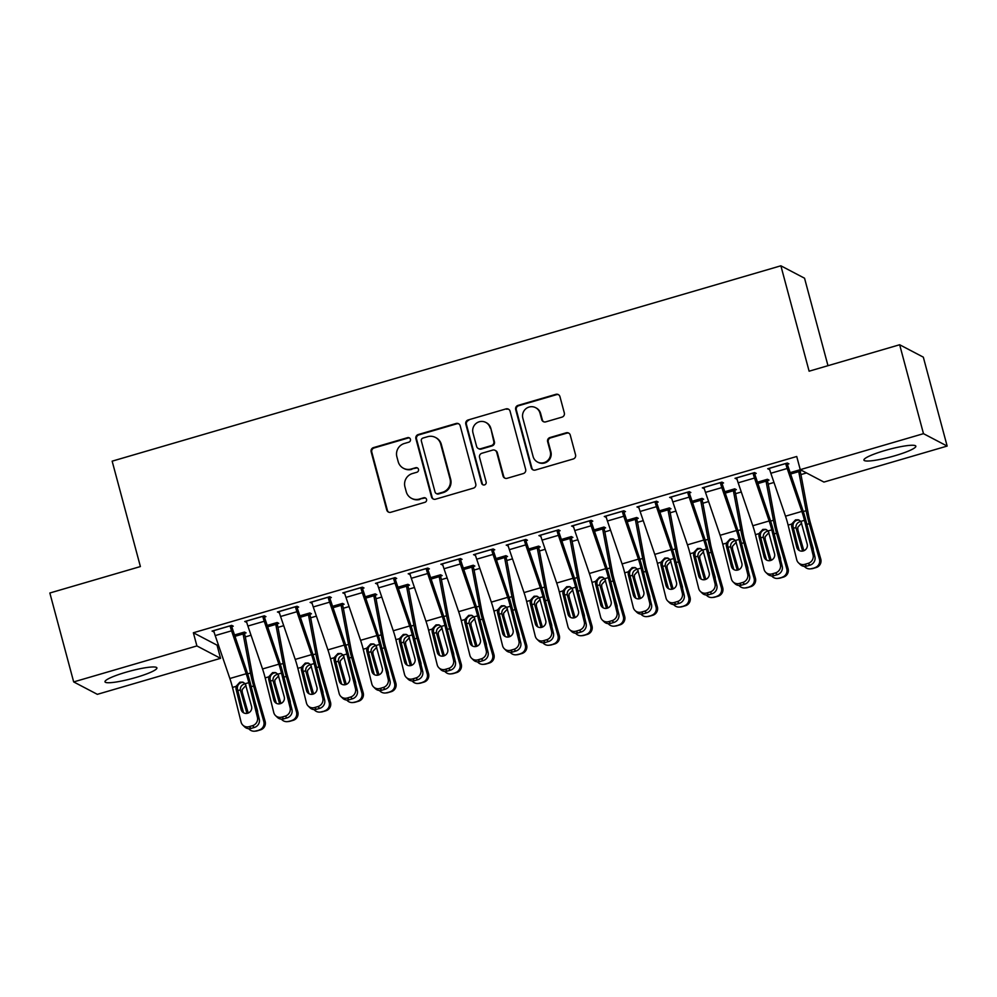 <?xml version="1.0" encoding="UTF-8"?>
<svg xmlns="http://www.w3.org/2000/svg" width="997" height="997" viewBox="0 0 997 997"><rect width="100%" height="100%" fill="white"/><g stroke="black" fill="none" stroke-linecap="round" stroke-linejoin="round"><path stroke-width="1.5" d="M410.428 439.266A2.368 2.318 -62.3 0 0 407.574 437.658L373.489 447.616A3.377 3.303 -62.3 0 0 371.146 451.791L386.736 509.978A3.377 3.303 -62.3 0 0 390.812 512.271L424.909 502.314A2.368 2.318 -62.3 0 0 425.395 497.952A2.368 2.318 -62.3 0 0 423.688 497.79L419.276 499.073A10.817 10.581 -62.3 0 1 406.24 491.733L404.944 486.885A10.817 10.581 -62.3 0 1 412.434 473.538L416.846 472.254A2.368 2.318 -62.3 0 0 417.344 467.892A2.368 2.318 -62.3 0 0 415.637 467.73L411.225 469.014A10.817 10.581 -62.3 0 1 398.189 461.673L396.881 456.813A10.817 10.581 -62.3 0 1 404.383 443.478L408.795 442.182A2.368 2.318 -62.3 0 0 410.428 439.266M409.593 438.019A2.368 2.318 -62.3 0 0 408.222 437.995L374.137 447.952A3.377 3.303 -62.3 0 0 371.794 452.127L387.384 510.314A3.377 3.303 -62.3 0 0 388.705 512.184M425.707 498.151A2.368 2.318 -62.3 0 0 424.336 498.126L419.276 499.073M417.643 468.079A2.368 2.318 -62.3 0 0 416.272 468.054L411.225 469.014M894.87 455.754A26.869 3.863 -15 0 1 863.925 460.103A26.869 3.863 -15 0 1 884.9 450.532A26.869 3.863 -15 0 1 915.844 446.182A26.869 3.863 -15 0 1 894.87 455.754M135.928 677.474A26.869 3.863 -15 0 1 104.984 681.811A26.869 3.863 -15 0 1 125.958 672.24A26.869 3.863 -15 0 1 156.903 667.903A26.869 3.863 -15 0 1 135.928 677.474M561.984 417.132A3.377 3.303 -62.3 0 0 564.327 412.957L559.953 396.632A3.377 3.303 -62.3 0 0 555.877 394.338L518.016 405.393A3.377 3.303 -62.3 0 0 515.686 409.568L531.276 467.755A3.377 3.303 -62.3 0 0 535.352 470.048L573.2 458.994A3.377 3.303 -62.3 0 0 575.543 454.819L570.259 435.103A3.377 3.303 -62.3 0 0 566.184 432.81L549.983 437.533A3.377 3.303 -62.3 0 0 547.64 441.708L550.269 451.491A9.048 8.848 -62.3 0 1 537.483 462.01A9.048 8.848 -62.3 0 1 533.096 456.501L522.839 418.192A9.048 8.848 -62.3 0 1 535.613 407.673A9.048 8.848 -62.3 0 1 540 413.182L541.707 419.563A3.377 3.303 -62.3 0 0 545.783 421.856L561.984 417.132M800.255 469.662L923.484 433.67L947.15 446.07L823.933 482.074L800.255 469.662L796.728 456.489L193.368 632.759L196.895 645.931L220.561 658.332L97.345 694.336L73.678 681.923L196.895 645.931M73.678 681.923L49.85 593.003L140.39 566.558L112.15 461.162L780.875 265.8L809.115 371.196L899.655 344.75L923.484 433.67M460.178 425.781A3.377 3.303 -62.3 0 0 456.103 423.488L418.242 434.542A3.377 3.303 -62.3 0 0 415.899 438.717L431.502 496.905A3.377 3.303 -62.3 0 0 435.564 499.198L473.425 488.144A3.377 3.303 -62.3 0 0 475.768 483.969L460.178 425.781M468.129 419.974L505.99 408.907A3.377 3.303 -62.3 0 1 510.065 411.2L525.656 469.4A3.377 3.303 -62.3 0 1 523.313 473.563L507.112 478.298A3.377 3.303 -62.3 0 1 503.036 476.005L496.718 452.401A3.377 3.303 -62.3 0 0 492.643 450.108L481.9 453.249A3.377 3.303 -62.3 0 0 479.557 457.424L486.137 481.987A2.368 2.318 -62.3 0 1 482.785 484.741A2.368 2.318 -62.3 0 1 481.638 483.296L465.798 424.136A3.377 3.303 -62.3 0 1 468.129 419.974L505.99 408.907M827.984 365.687L804.542 278.213L780.875 265.8M754.592 473.899L756.225 473.413L754.629 472.578L735.013 478.311L736.982 479.034M767.391 480.604L769.023 480.118L767.428 479.283L757.371 482.224M689.226 492.992L690.859 492.518L689.263 491.671L669.648 497.403L671.617 498.139M702.013 499.696L703.658 499.223L702.05 498.375L692.005 501.317M623.86 512.084L625.493 511.611L623.885 510.776L604.282 516.496L606.251 517.231M636.647 518.789L638.279 518.315L636.684 517.48L626.639 520.409M558.482 531.189L560.115 530.703L558.519 529.868L538.903 535.601L540.873 536.324M571.281 537.894L572.914 537.408L571.318 536.573L561.274 539.514M493.116 550.282L494.749 549.808L493.154 548.961L473.538 554.693L475.507 555.429M505.915 556.987L507.548 556.513L505.94 555.665L495.895 558.607M427.75 569.374L429.383 568.901L427.775 568.066L408.172 573.786L410.141 574.521M440.537 576.079L442.17 575.605L440.574 574.77L430.53 577.699M362.372 588.479L364.005 587.993L362.41 587.158L342.806 592.891L344.763 593.614M375.171 595.184L376.804 594.698L375.208 593.863L365.164 596.804M297.006 607.572L298.639 607.098L297.044 606.251L277.428 611.984L279.397 612.719M309.805 614.277L311.438 613.803L309.83 612.956L299.785 615.897M231.64 626.664L233.273 626.191L231.678 625.356L212.062 631.076L214.031 631.811M244.427 633.369L246.06 632.896L244.464 632.061L234.42 634.989M193.368 632.759L217.034 645.159L218.343 644.785M245.287 636.909L251.032 635.226M277.976 627.362L283.709 625.68M310.653 617.816L316.398 616.134M343.342 608.257L349.087 606.587M376.031 598.711L381.764 597.041M408.708 589.165L414.453 587.495M441.397 579.618L447.142 577.936M474.074 570.072L479.819 568.39M506.763 560.526L512.508 558.843M539.452 550.967L545.197 549.297M572.128 541.421L577.874 539.751M604.818 531.875L610.563 530.205M637.507 522.328L643.239 520.646M670.183 512.782L675.929 511.1M702.873 503.236L708.618 501.553M735.562 493.677L741.294 492.007M768.238 484.131L773.984 482.461M800.927 474.584L806.523 472.952M277.116 623.823L278.749 623.349L277.154 622.514L267.109 625.443M264.317 617.118L265.95 616.645L264.355 615.81L244.751 621.53L246.708 622.265M342.482 604.73L344.115 604.244L342.519 603.409L332.475 606.35M329.695 598.026L331.328 597.539L329.72 596.705L310.117 602.437L312.086 603.16M407.86 585.625L409.493 585.152L407.885 584.317L397.84 587.245M395.061 578.921L396.694 578.447L395.099 577.612L375.483 583.345L377.452 584.068M473.226 566.533L474.859 566.059L473.263 565.224L463.219 568.153M460.427 559.828L462.06 559.354L460.464 558.519L440.848 564.24L442.818 564.975M538.592 547.44L540.224 546.954L538.629 546.119L528.584 549.06M525.805 540.735L527.438 540.249L525.83 539.414L506.227 545.147L508.196 545.87M603.958 528.335L605.603 527.862L603.995 527.027L593.95 529.955M591.171 521.63L592.804 521.157L591.209 520.322L571.593 526.055L573.562 526.777M669.336 509.243L670.969 508.769L669.373 507.934L659.316 510.863M656.537 502.538L658.17 502.064L656.574 501.229L636.958 506.95L638.927 507.685M734.702 490.15L736.334 489.664L734.739 488.829L724.694 491.77M721.903 483.445L723.548 482.959L721.94 482.124L702.337 487.857L704.306 488.58M800.068 471.045L801.7 470.572L800.105 469.737L790.06 472.665M787.281 464.34L788.914 463.867L787.318 463.032L767.702 468.764L769.672 469.487M899.655 344.75L923.322 357.15L947.15 446.07M217.034 645.159L220.561 658.332M213.657 631.924L213.333 630.702M246.346 622.365L246.022 621.156M279.035 612.819L278.711 611.61M311.712 603.272L311.388 602.063M344.401 593.726L344.077 592.517M377.078 584.18L376.754 582.971M409.767 574.633L409.443 573.412M442.456 565.075L442.132 563.866M475.133 555.528L474.809 554.32M507.822 545.982L507.498 544.773M540.511 536.436L540.187 535.227M573.188 526.89L572.864 525.681M605.877 517.343L605.553 516.122M638.566 507.785L638.242 506.576M671.243 498.238L670.919 497.029M703.932 488.692L703.608 487.483M736.621 479.146L736.297 477.937M769.298 469.599L768.974 468.391M403.424 468.254L404.072 468.59A10.817 10.581 -62.3 0 0 411.861 469.35M411.487 498.313L412.122 498.65A10.817 10.581 -62.3 0 0 419.924 499.41M458.844 423.912A3.377 3.303 -62.3 0 0 456.738 423.825L418.89 434.879A3.377 3.303 -62.3 0 0 416.547 439.054L432.137 497.241A3.377 3.303 -62.3 0 0 433.458 499.111M422.99 438.044A2.368 2.318 -62.3 0 0 421.345 440.961L435.041 492.032A2.368 2.318 -62.3 0 0 437.882 493.64L442.543 492.281A10.817 10.581 -62.3 0 0 450.033 478.934L440.674 444.026A10.817 10.581 -62.3 0 0 427.638 436.686L422.99 438.044M436.188 493.478L436.823 493.814A2.368 2.318 -62.3 0 0 438.53 493.976L437.882 493.64M435.44 437.434L436.075 437.77A10.817 10.581 -62.3 0 1 441.322 444.363L450.669 479.27A10.817 10.581 -62.3 0 1 443.179 492.618L438.53 493.976M508.732 409.331A3.377 3.303 -62.3 0 0 506.626 409.244M495.073 450.345L495.721 450.681A3.377 3.303 -62.3 0 1 497.353 452.738L503.684 476.342A3.377 3.303 -62.3 0 0 505.005 478.211M468.777 420.31A3.377 3.303 -62.3 0 0 466.434 424.473L482.286 483.632A2.368 2.318 -62.3 0 0 483.121 484.878M490.15 427.912A9.048 8.848 -62.3 0 0 476.043 423.476A9.048 8.848 -62.3 0 0 472.989 432.935L476.603 446.432A3.377 3.303 -62.3 0 0 480.679 448.725L491.434 445.584A3.377 3.303 -62.3 0 0 493.777 441.409L490.798 428.249A9.048 8.848 -62.3 0 0 486.411 422.74L485.776 422.404M478.248 448.488L478.884 448.824A3.377 3.303 -62.3 0 0 481.327 449.061L480.679 448.725M490.798 428.249L494.412 441.746A3.377 3.303 -62.3 0 1 492.069 445.921L481.327 449.061M535.613 407.673L536.261 408.01A9.048 8.848 -62.3 0 1 540.636 413.518L542.356 419.899A3.377 3.303 -62.3 0 0 543.677 421.768M537.483 462.01L538.118 462.346A9.048 8.848 -62.3 0 0 550.905 451.828L550.269 451.491M568.938 433.234A3.377 3.303 -62.3 0 0 566.832 433.147L550.631 437.87A3.377 3.303 -62.3 0 0 548.288 442.045L550.905 451.828M558.632 394.762A3.377 3.303 -62.3 0 0 556.513 394.675L518.664 405.729A3.377 3.303 -62.3 0 0 516.321 409.904L531.912 468.092A3.377 3.303 -62.3 0 0 533.245 469.961M241.673 706.113L243.592 712.805A5.508 5.259 -46 0 1 242.981 711.372L237.51 689.326L236.015 688.977L241.137 709.59L242.981 711.372M242.832 632.534L250.484 673.025A25.835 3.938 73.7 0 0 253.612 685.986L263.794 721.467L265.127 721.354A6.892 6.805 85 0 1 260.491 729.879L257.226 730.838A6.892 6.805 85 0 1 255.917 731.075L254.584 731.2A6.892 6.805 -95 0 0 255.893 730.951L257.226 730.838M244.103 632.16L244.452 633.444A12.064 1.844 -106.3 0 1 245.536 638.142L252.864 677.225A17.223 2.63 73.7 0 0 254.945 685.861L265.127 721.354M246.944 713.391L240.302 689.874C240.227 686.983 241.548 685.039 244.253 684.054M260.491 729.879L255.893 730.951M259.158 729.991A6.892 6.805 -95 0 0 263.794 721.467M257.625 712.469A5.508 5.446 85 0 0 257.425 710.412L255.07 702.2M248.727 728.682A6.892 6.805 -95 0 0 254.584 731.2M245.985 685.375L242.121 689.612L242.246 692.242L248.216 713.029M230.033 625.829L230.058 625.892A12.064 1.844 73.7 0 0 231.553 630.814L246.197 673.735A17.223 2.63 -106.3 0 1 248.826 682.658L257.425 717.317L259.27 719.099A6.892 6.58 134 0 1 254.335 727.474L252.49 725.691A6.892 6.58 -46 0 0 257.425 717.317M231.316 625.455L246.733 671.056A25.835 3.938 -106.3 0 1 250.658 684.441L259.27 719.099M213.694 630.603L213.707 630.665A12.064 1.844 73.7 0 0 215.202 635.588L229.858 678.508A17.223 2.63 -106.3 0 1 232.475 687.432L241.087 722.09A6.892 6.58 -46 0 0 249.225 726.639L252.49 725.691M243.368 682.347L241.361 682.534C238.694 683.543 237.361 685.475 237.348 688.329L237.51 689.326M249.225 726.639L251.07 728.421L254.335 727.474M251.07 728.421A6.892 6.58 134 0 1 244.676 726.913L242.832 725.131M236.015 688.977L236.002 686.397L239.891 682.185L242.645 682.11L245.299 683.68L251.593 706.537A5.508 5.259 134 0 1 242.533 712.02A5.508 5.259 134 0 1 241.137 709.59M274.362 696.567L276.281 703.259M275.521 622.988L283.173 663.479A25.835 3.938 73.7 0 0 286.289 676.427L296.483 711.92L297.816 711.796A6.892 6.805 85 0 1 293.18 720.333L289.903 721.28A6.892 6.805 85 0 1 288.607 721.529L287.273 721.641A6.892 6.805 -95 0 0 288.569 721.404L289.903 721.28M276.792 622.614L277.129 623.885A12.064 1.844 -106.3 0 1 278.213 628.596L285.541 667.678A17.223 2.63 73.7 0 0 287.622 676.315L297.816 711.796M279.634 703.845L272.979 680.315C272.916 677.424 274.237 675.492 276.942 674.508M293.18 720.333L288.569 721.404M291.847 720.445A6.892 6.805 -95 0 0 296.483 711.92M290.314 702.922A5.508 5.446 85 0 0 290.115 700.866L287.759 692.653M281.403 719.136A6.892 6.805 -95 0 0 287.273 721.641M278.674 675.829L274.798 680.066L274.935 682.696L280.905 703.483M307.039 687.02L308.97 693.713A5.508 5.259 -46 0 1 308.347 692.279L302.876 670.233L301.381 669.872L306.503 690.497L308.347 692.279M308.198 613.442L315.85 653.932A25.835 3.938 73.7 0 0 318.978 666.881L329.16 702.374L330.493 702.249A6.892 6.805 85 0 1 325.857 710.786L322.592 711.733A6.892 6.805 85 0 1 321.296 711.983L319.962 712.095A6.892 6.805 -95 0 0 321.258 711.858L322.592 711.733M309.481 613.068L309.818 614.339A12.064 1.844 -106.3 0 1 310.902 619.05L318.23 658.132A17.223 2.63 73.7 0 0 320.311 666.769L330.493 702.249M312.323 694.298L305.668 670.769C305.605 667.878 306.926 665.946 309.631 664.949M325.857 710.786L321.258 711.858M324.524 710.898A6.892 6.805 -95 0 0 329.16 702.374M322.991 693.364A5.508 5.446 85 0 0 322.804 691.307L320.448 683.107M314.092 709.59A6.892 6.805 -95 0 0 319.962 712.095M311.351 666.283L307.487 670.507L307.612 673.137L313.581 693.937M262.722 616.283L262.734 616.345A12.064 1.844 73.7 0 0 264.23 621.268L278.886 664.189A17.223 2.63 -106.3 0 1 281.503 673.112L290.115 707.77L291.959 709.552A6.892 6.58 134 0 1 287.024 717.927L285.179 716.145A6.892 6.58 -46 0 0 290.115 707.77M263.993 615.909L279.409 661.51A25.835 3.938 -106.3 0 1 283.347 674.894L291.959 709.552M246.384 621.056L246.396 621.119A12.064 1.844 73.7 0 0 247.892 626.041L262.535 668.962A17.223 2.63 -106.3 0 1 265.165 677.885L273.764 712.543A6.892 6.58 -46 0 0 281.914 717.092L285.179 716.145M276.057 672.788L274.05 672.987C271.383 673.997 270.05 675.929 270.037 678.783L270.187 679.78L268.704 679.431L273.826 700.044L275.658 701.826L270.187 679.78M281.914 717.092L283.759 718.874L287.024 717.927M283.759 718.874A6.892 6.58 134 0 1 277.365 717.366L275.521 715.584M275.658 701.826A5.508 5.259 -46 0 0 276.256 703.246M268.704 679.431L268.679 676.851L272.58 672.639L275.334 672.564L277.989 674.134L284.282 696.99A5.508 5.259 134 0 1 275.222 702.474A5.508 5.259 134 0 1 273.826 700.044M295.411 606.737L295.424 606.799A12.064 1.844 73.7 0 0 296.919 611.722L311.562 654.643A17.223 2.63 -106.3 0 1 314.192 663.566L322.791 698.212L324.636 699.994A6.892 6.58 134 0 1 319.713 708.369L317.869 706.586A6.892 6.58 -46 0 0 322.791 698.212M296.682 606.363L312.098 651.963A25.835 3.938 -106.3 0 1 316.037 665.348L324.636 699.994M279.06 611.51L279.085 611.572A12.064 1.844 73.7 0 0 280.581 616.495L295.224 659.416A17.223 2.63 -106.3 0 1 297.841 668.339L306.453 702.985A6.892 6.58 -46 0 0 314.591 707.546L317.869 706.586M308.734 663.242L306.727 663.441C304.06 664.438 302.727 666.37 302.727 669.236L302.876 670.233M314.591 707.546L316.435 709.328L319.713 708.369M316.435 709.328A6.892 6.58 134 0 1 310.042 707.82L308.198 706.038M301.381 669.872L301.368 667.305L305.269 663.092L308.023 663.017L310.665 664.588L316.959 687.432A5.508 5.259 134 0 1 307.899 692.927A5.508 5.259 134 0 1 306.503 690.497M339.728 677.474L341.647 684.166M340.887 603.883L348.539 644.386A25.835 3.938 73.7 0 0 351.654 657.335L361.849 692.815L363.182 692.703A6.892 6.805 85 0 1 358.546 701.24L355.281 702.187A6.892 6.805 85 0 1 353.972 702.436L352.639 702.549A6.892 6.805 -95 0 0 353.947 702.312L355.281 702.187M342.158 603.521L342.507 604.793A12.064 1.844 -106.3 0 1 343.591 609.503L350.919 648.586A17.223 2.63 73.7 0 0 353 657.222L363.182 692.703M344.999 684.74L338.357 661.223C338.282 658.332 339.603 656.4 342.307 655.403M358.546 701.24L353.947 702.312M357.213 701.352A6.892 6.805 -95 0 0 361.849 692.815M355.68 683.817A5.508 5.446 85 0 0 355.48 681.761L353.125 673.548M346.782 700.044A6.892 6.805 -95 0 0 352.639 702.549M344.04 656.724L340.176 660.961L340.301 663.591L346.271 684.391M372.417 667.915L374.336 674.62A5.508 5.259 -46 0 1 373.713 673.174L368.242 651.141L366.759 650.779L371.881 671.392L373.713 673.174M373.576 594.337L381.228 634.84A25.835 3.938 73.7 0 0 384.344 647.788L394.538 683.269L395.871 683.157A6.892 6.805 85 0 1 391.235 691.681L387.958 692.641A6.892 6.805 85 0 1 386.662 692.89L385.328 693.002A6.892 6.805 -95 0 0 386.624 692.753L387.958 692.641M374.847 593.963L375.184 595.246A12.064 1.844 -106.3 0 1 376.268 599.957L383.596 639.04A17.223 2.63 73.7 0 0 385.677 647.676L395.871 683.157M377.689 675.193L371.034 651.677C370.971 648.785 372.292 646.841 374.997 645.857M391.235 691.681L386.624 692.753M389.902 691.806A6.892 6.805 -95 0 0 394.538 683.269M388.356 674.271A5.508 5.446 85 0 0 388.169 672.215L385.814 664.002M379.458 690.497A6.892 6.805 -95 0 0 385.328 693.002M376.729 647.178L372.853 651.415L372.99 654.044L378.96 674.844M328.088 597.178L328.113 597.253A12.064 1.844 73.7 0 0 329.608 602.176L344.252 645.096A17.223 2.63 -106.3 0 1 346.869 654.007L355.48 688.665L357.325 690.447A6.892 6.58 134 0 1 352.39 698.822L350.545 697.04A6.892 6.58 -46 0 0 355.48 688.665M329.371 596.817L344.788 642.417A25.835 3.938 -106.3 0 1 348.713 655.789L357.325 690.447M311.749 601.964L311.762 602.026A12.064 1.844 73.7 0 0 313.257 606.949L327.913 649.87A17.223 2.63 -106.3 0 1 330.53 658.78L339.142 693.438A6.892 6.58 -46 0 0 347.28 698L350.545 697.04M341.423 653.696L339.416 653.895C336.749 654.892 335.416 656.824 335.403 659.678L335.565 660.687L334.07 660.326L339.192 680.939L341.036 682.721L335.565 660.687M347.28 698L349.124 699.782L352.39 698.822M349.124 699.782A6.892 6.58 134 0 1 342.731 698.274L340.887 696.492M341.036 682.721A5.508 5.259 -46 0 0 341.622 684.154M334.07 660.326L334.057 657.758L337.946 653.534L340.7 653.471L343.354 655.041L349.648 677.885A5.508 5.259 134 0 1 340.588 683.381A5.508 5.259 134 0 1 339.192 680.939M360.777 587.632L360.789 587.707A12.064 1.844 73.7 0 0 362.285 592.629L376.941 635.55A17.223 2.63 -106.3 0 1 379.558 644.461L388.169 679.119L390.014 680.901A6.892 6.58 134 0 1 385.079 689.276L383.234 687.494A6.892 6.58 -46 0 0 388.169 679.119M362.048 587.258L377.464 632.871A25.835 3.938 -106.3 0 1 381.402 646.243L390.014 680.901M344.439 592.405L344.451 592.48A12.064 1.844 73.7 0 0 345.947 597.402L360.59 640.323A17.223 2.63 -106.3 0 1 363.22 649.234L371.819 683.892A6.892 6.58 -46 0 0 379.969 688.453L383.234 687.494M374.112 644.149L372.105 644.336C369.438 645.346 368.092 647.277 368.092 650.131L368.242 651.141M379.969 688.453L381.814 690.236L385.079 689.276M381.814 690.236A6.892 6.58 134 0 1 375.408 688.715L373.576 686.933M366.759 650.779L366.734 648.212L370.635 643.987L373.389 643.925L376.043 645.495L382.337 668.339A5.508 5.259 134 0 1 373.277 673.835A5.508 5.259 134 0 1 371.881 671.392M405.094 658.369L407.025 665.074A5.508 5.259 -46 0 1 406.402 663.628L400.931 641.594L399.436 641.233L404.558 661.846L406.402 663.628M406.253 584.79L413.905 625.281A25.835 3.938 73.7 0 0 417.033 638.242L427.215 673.723L428.548 673.611A6.892 6.805 85 0 1 423.912 682.135L420.647 683.095A6.892 6.805 85 0 1 419.351 683.331L418.017 683.456A6.892 6.805 -95 0 0 419.313 683.207L420.647 683.095M407.536 584.416L407.873 585.7A12.064 1.844 -106.3 0 1 408.957 590.398L416.285 629.493A17.223 2.63 73.7 0 0 418.366 638.117L428.548 673.611M410.378 665.647L403.723 642.13C403.66 639.239 404.981 637.295 407.686 636.31M423.912 682.135L419.313 683.207M422.578 682.26A6.892 6.805 -95 0 0 427.215 673.723M421.046 664.725A5.508 5.446 85 0 0 420.859 662.669L418.503 654.456M412.147 680.951A6.892 6.805 -95 0 0 418.017 683.456M409.406 637.631L405.542 641.869L405.667 644.498L411.636 665.298M393.466 578.086L393.479 578.148A12.064 1.844 73.7 0 0 394.974 583.071L409.617 625.991A17.223 2.63 -106.3 0 1 412.247 634.915L420.846 669.573L422.691 671.355A6.892 6.58 134 0 1 417.768 679.73L415.923 677.948A6.892 6.58 -46 0 0 420.846 669.573M394.737 577.712L410.153 623.324A25.835 3.938 -106.3 0 1 414.091 636.697L422.691 671.355M377.115 582.859L377.14 582.933A12.064 1.844 73.7 0 0 378.636 587.844L393.279 630.765A17.223 2.63 -106.3 0 1 395.896 639.688L404.508 674.346A6.892 6.58 -46 0 0 412.646 678.907L415.923 677.948M406.788 634.603L404.782 634.79C402.115 635.799 400.782 637.731 400.782 640.585L400.931 641.594M412.646 678.907L414.49 680.689L417.768 679.73M414.49 680.689A6.892 6.58 134 0 1 408.097 679.169L406.253 677.387M399.436 641.233L399.423 638.666L403.324 634.441L406.066 634.366L408.72 635.949L415.014 658.793A5.508 5.259 134 0 1 405.953 664.289A5.508 5.259 134 0 1 404.558 661.846M437.783 648.823L439.702 655.515A5.508 5.259 -46 0 1 439.091 654.082L433.608 632.036L432.125 631.687L437.247 652.3L439.091 654.082M438.942 575.244L446.594 615.735A25.835 3.938 73.7 0 0 449.709 628.696L459.904 664.176L461.237 664.064A6.892 6.805 85 0 1 456.601 672.589L453.336 673.548A6.892 6.805 85 0 1 452.027 673.785L450.694 673.91A6.892 6.805 -95 0 0 452.002 673.66L453.336 673.548M440.213 574.87L440.562 576.154A12.064 1.844 -106.3 0 1 441.646 580.852L448.974 619.935A17.223 2.63 73.7 0 0 451.043 628.571L461.237 664.064M443.054 656.101L436.399 632.584C436.337 629.693 437.658 627.749 440.362 626.764M456.601 672.589L452.002 673.66M455.268 672.701A6.892 6.805 -95 0 0 459.904 664.176M453.735 655.179A5.508 5.446 85 0 0 453.535 653.122L451.18 644.909M444.836 671.392A6.892 6.805 -95 0 0 450.694 673.91M442.095 628.085L438.231 632.322L438.356 634.952L444.326 655.739M426.143 568.539L426.168 568.602A12.064 1.844 73.7 0 0 427.663 573.524L442.307 616.445A17.223 2.63 -106.3 0 1 444.924 625.368L453.535 660.026L455.38 661.809A6.892 6.58 134 0 1 450.445 670.183L448.6 668.401A6.892 6.58 -46 0 0 453.535 660.026M427.426 568.165L442.842 613.766A25.835 3.938 -106.3 0 1 446.768 627.15L455.38 661.809M409.804 573.312L409.817 573.375A12.064 1.844 73.7 0 0 411.312 578.297L425.968 621.218A17.223 2.63 -106.3 0 1 428.585 630.141L437.197 664.8A6.892 6.58 -46 0 0 445.335 669.348L448.6 668.401M439.478 625.057L437.471 625.244C434.804 626.253 433.471 628.185 433.458 631.039L433.608 632.036M445.335 669.348L447.179 671.131L450.445 670.183M447.179 671.131A6.892 6.58 134 0 1 440.786 669.623L438.942 667.84M432.125 631.687L432.112 629.107L436.001 624.895L438.755 624.82L441.409 626.39L447.703 649.246A5.508 5.259 134 0 1 438.643 654.73A5.508 5.259 134 0 1 437.247 652.3M470.472 639.276L472.391 645.969M471.631 565.698L479.283 606.188A25.835 3.938 73.7 0 0 482.398 619.137L492.593 654.63L493.926 654.506A6.892 6.805 85 0 1 489.29 663.042L486.013 663.99A6.892 6.805 85 0 1 484.716 664.239L483.383 664.351A6.892 6.805 -95 0 0 484.679 664.114L486.013 663.99M472.902 565.324L473.239 566.595A12.064 1.844 -106.3 0 1 474.323 571.306L481.651 610.388A17.223 2.63 73.7 0 0 483.732 619.025L493.926 654.506M475.743 646.554L469.089 623.025C469.026 620.134 470.347 618.202 473.052 617.218M489.29 663.042L484.679 664.114M487.957 663.155A6.892 6.805 -95 0 0 492.593 654.63M486.411 645.632A5.508 5.446 85 0 0 486.224 643.576L483.869 635.363M477.513 661.846A6.892 6.805 -95 0 0 483.383 664.351M474.784 618.539L470.908 622.776L471.045 625.406L477.015 646.193M458.832 558.993L458.844 559.055A12.064 1.844 73.7 0 0 460.34 563.978L474.996 606.899A17.223 2.63 -106.3 0 1 477.613 615.822L486.224 650.48L488.069 652.262A6.892 6.58 134 0 1 483.134 660.637L481.289 658.855A6.892 6.58 -46 0 0 486.224 650.48M460.103 558.619L475.519 604.219A25.835 3.938 -106.3 0 1 479.457 617.604L488.069 652.262M442.494 563.766L442.506 563.828A12.064 1.844 73.7 0 0 444.001 568.751L458.645 611.672A17.223 2.63 -106.3 0 1 461.275 620.595L469.874 655.253A6.892 6.58 -46 0 0 478.024 659.802L481.289 658.855M472.167 615.498L470.16 615.697C467.493 616.707 466.147 618.639 466.147 621.492L466.297 622.489L464.814 622.14L469.923 642.753L471.768 644.536L466.297 622.489M478.024 659.802L479.869 661.584L483.134 660.637M479.869 661.584A6.892 6.58 134 0 1 473.463 660.076L471.631 658.294M471.768 644.536A5.508 5.259 -46 0 0 472.366 645.956M464.814 622.14L464.789 619.561L468.69 615.348L471.444 615.274L474.098 616.844L480.392 639.7A5.508 5.259 134 0 1 471.332 645.184A5.508 5.259 134 0 1 469.923 642.753M503.149 629.73L505.08 636.422M504.308 556.152L511.96 596.642A25.835 3.938 73.7 0 0 515.088 609.591L525.269 645.084L526.603 644.959A6.892 6.805 85 0 1 521.967 653.496L518.702 654.443A6.892 6.805 85 0 1 517.406 654.693L516.072 654.805A6.892 6.805 -95 0 0 517.368 654.568L518.702 654.443M505.579 555.778L505.928 557.049A12.064 1.844 -106.3 0 1 507.012 561.76L514.34 600.842A17.223 2.63 73.7 0 0 516.421 609.479L526.603 644.959M508.433 637.008L501.778 613.479C501.715 610.588 503.036 608.656 505.741 607.659M521.967 653.496L517.368 654.568M520.633 653.608A6.892 6.805 -95 0 0 525.269 645.084M519.101 636.074A5.508 5.446 85 0 0 518.914 634.017L516.558 625.817M510.202 652.3A6.892 6.805 -95 0 0 516.072 654.805M507.461 608.993L503.597 613.217L503.722 615.847L509.691 636.647M491.521 549.447L491.533 549.509A12.064 1.844 73.7 0 0 493.029 554.432L507.672 597.353A17.223 2.63 -106.3 0 1 510.302 606.276L518.901 640.921L520.746 642.704A6.892 6.58 134 0 1 515.81 651.078L513.978 649.296A6.892 6.58 -46 0 0 518.901 640.921M492.792 549.073L508.208 594.673A25.835 3.938 -106.3 0 1 512.146 608.058L520.746 642.704M475.17 554.22L475.195 554.282A12.064 1.844 73.7 0 0 476.691 559.205L491.334 602.126A17.223 2.63 -106.3 0 1 493.951 611.049L502.563 645.695A6.892 6.58 -46 0 0 510.701 650.256L513.978 649.296M504.843 605.952L502.837 606.151C500.17 607.148 498.836 609.08 498.836 611.946L498.986 612.943L497.491 612.582L502.613 633.207L504.457 634.989L498.986 612.943M510.701 650.256L512.545 652.038L515.81 651.078M512.545 652.038A6.892 6.58 134 0 1 506.152 650.53L504.308 648.748M504.457 634.989A5.508 5.259 -46 0 0 505.043 636.41M497.491 612.582L497.478 610.014L501.379 605.802L504.121 605.727L506.775 607.298L513.069 630.141A5.508 5.259 134 0 1 504.008 635.637A5.508 5.259 134 0 1 502.613 633.207M535.838 620.184L537.757 626.876A5.508 5.259 -46 0 1 537.146 625.431L531.663 603.397L530.18 603.035L535.302 623.648L537.146 625.431M536.997 546.593L544.649 587.096A25.835 3.938 73.7 0 0 547.764 600.044L557.959 635.525L559.292 635.413A6.892 6.805 85 0 1 554.656 643.95L551.391 644.897A6.892 6.805 85 0 1 550.082 645.146L548.749 645.258A6.892 6.805 -95 0 0 550.057 645.022L551.391 644.897M538.268 546.231L538.617 547.503A12.064 1.844 -106.3 0 1 539.701 552.213L547.017 591.296A17.223 2.63 73.7 0 0 549.098 599.932L559.292 635.413M541.109 627.449L534.454 603.933C534.392 601.041 535.713 599.11 538.417 598.113M554.656 643.95L550.057 645.022M553.323 644.062A6.892 6.805 -95 0 0 557.959 635.525M551.79 626.527A5.508 5.446 85 0 0 551.59 624.471L549.235 616.258M542.891 642.753A6.892 6.805 -95 0 0 548.749 645.258M540.15 599.434L536.286 603.671L536.411 606.301L542.38 627.101M524.198 539.888L524.223 539.963A12.064 1.844 73.7 0 0 525.718 544.885L540.362 587.806A17.223 2.63 -106.3 0 1 542.979 596.717L551.59 631.375L553.435 633.157A6.892 6.58 134 0 1 548.5 641.532L546.655 639.75A6.892 6.58 -46 0 0 551.59 631.375M525.481 539.527L540.897 585.127A25.835 3.938 -106.3 0 1 544.823 598.499L553.435 633.157M507.859 544.674L507.872 544.736A12.064 1.844 73.7 0 0 509.367 549.659L524.023 592.579A17.223 2.63 -106.3 0 1 526.64 601.49L535.252 636.148A6.892 6.58 -46 0 0 543.39 640.71L546.655 639.75M537.533 596.405L535.526 596.605C532.859 597.602 531.526 599.533 531.513 602.387L531.663 603.397M543.39 640.71L545.234 642.492L548.5 641.532M545.234 642.492A6.892 6.58 134 0 1 538.841 640.984L536.997 639.202M530.18 603.035L530.167 600.468L534.056 596.243L536.81 596.181L539.464 597.751L545.758 620.595A5.508 5.259 134 0 1 536.698 626.091A5.508 5.259 134 0 1 535.302 623.648M568.527 610.625L570.446 617.33M569.673 537.047L577.338 577.55A25.835 3.938 73.7 0 0 580.453 590.498L590.635 625.979L591.981 625.867A6.892 6.805 85 0 1 587.345 634.391L584.068 635.351A6.892 6.805 85 0 1 582.771 635.6L581.438 635.712A6.892 6.805 -95 0 0 582.734 635.463L584.068 635.351M570.957 536.673L571.293 537.956A12.064 1.844 -106.3 0 1 572.378 542.667L579.706 581.75A17.223 2.63 73.7 0 0 581.787 590.386L591.981 625.867M573.798 617.903L567.143 594.386C567.081 591.495 568.402 589.551 571.107 588.566M587.345 634.391L582.734 635.463M585.999 634.516A6.892 6.805 -95 0 0 590.635 625.979M584.466 616.981A5.508 5.446 85 0 0 584.279 614.925L581.924 606.712M575.568 633.207A6.892 6.805 -95 0 0 581.438 635.712M572.826 589.888L568.963 594.125L569.088 596.754L575.07 617.554M556.887 530.342L556.899 530.416A12.064 1.844 73.7 0 0 558.395 535.339L573.051 578.26A17.223 2.63 -106.3 0 1 575.668 587.171L584.279 621.829L586.111 623.611A6.892 6.58 134 0 1 581.189 631.986L579.344 630.204A6.892 6.58 -46 0 0 584.279 621.829M558.158 529.968L573.574 575.581A25.835 3.938 -106.3 0 1 577.512 588.953L586.111 623.611M540.548 535.115L540.561 535.19A12.064 1.844 73.7 0 0 542.056 540.112L556.7 583.033A17.223 2.63 -106.3 0 1 559.329 591.944L567.929 626.602A6.892 6.58 -46 0 0 576.079 631.163L579.344 630.204M570.222 586.859L568.215 587.046C565.548 588.056 564.202 589.987 564.202 592.841L564.352 593.851L562.869 593.489L567.978 614.102L569.823 615.884L564.352 593.851M576.079 631.163L577.924 632.945L581.189 631.986M577.924 632.945A6.892 6.58 134 0 1 571.518 631.425L569.673 629.643M569.823 615.884A5.508 5.259 -46 0 0 570.421 617.317M562.869 593.489L562.844 590.922L566.745 586.697L569.499 586.635L572.153 588.205L578.447 611.049A5.508 5.259 134 0 1 569.387 616.545A5.508 5.259 134 0 1 567.978 614.102M601.203 601.079L603.123 607.784M602.362 527.5L610.014 567.991A25.835 3.938 73.7 0 0 613.143 580.952L623.324 616.433L624.658 616.32A6.892 6.805 85 0 1 620.022 624.845L616.757 625.804A6.892 6.805 85 0 1 615.461 626.041L614.127 626.166A6.892 6.805 -95 0 0 615.423 625.917L616.757 625.804M603.634 527.126L603.983 528.41A12.064 1.844 -106.3 0 1 605.067 533.108L612.395 572.203A17.223 2.63 73.7 0 0 614.476 580.827L624.658 616.32M606.488 608.357L599.833 584.84C599.77 581.949 601.091 580.005 603.796 579.02M620.022 624.845L615.423 625.917M618.688 624.969A6.892 6.805 -95 0 0 623.324 616.433M617.155 607.435A5.508 5.446 85 0 0 616.969 605.378L614.601 597.166M608.257 623.661A6.892 6.805 -95 0 0 614.127 626.166M605.515 580.341L601.652 584.578L601.777 587.208L607.746 608.008M589.576 520.795L589.588 520.858A12.064 1.844 73.7 0 0 591.084 525.78L605.727 568.701A17.223 2.63 -106.3 0 1 608.357 577.624L616.956 612.283L618.801 614.065A6.892 6.58 134 0 1 613.865 622.44L612.033 620.657A6.892 6.58 -46 0 0 616.956 612.283M590.847 520.422L606.263 566.034A25.835 3.938 -106.3 0 1 610.201 579.407L618.801 614.065M573.225 525.569L573.25 525.643A12.064 1.844 73.7 0 0 574.746 530.554L589.389 573.474A17.223 2.63 -106.3 0 1 592.006 582.398L600.618 617.056A6.892 6.58 -46 0 0 608.756 621.617L612.033 620.657M602.898 577.313L600.892 577.5C598.225 578.509 596.891 580.441 596.891 583.295L597.041 584.304L595.545 583.943L600.668 604.556L602.512 606.338L597.041 584.304M608.756 621.617L610.6 623.399L613.865 622.44M610.6 623.399A6.892 6.58 134 0 1 604.207 621.879L602.362 620.097M602.512 606.338A5.508 5.259 -46 0 0 603.098 607.759M595.545 583.943L595.533 581.376L599.434 577.151L602.176 577.076L604.83 578.659L611.124 601.503A5.508 5.259 134 0 1 602.063 606.999A5.508 5.259 134 0 1 600.668 604.556M633.893 591.533L635.812 598.225M635.052 517.954L642.704 558.445A25.835 3.938 73.7 0 0 645.819 571.406L656.014 606.886L657.347 606.774A6.892 6.805 85 0 1 652.711 615.299L649.446 616.258A6.892 6.805 85 0 1 648.137 616.495L646.804 616.62A6.892 6.805 -95 0 0 648.112 616.37L649.446 616.258M636.323 517.58L636.672 518.864A12.064 1.844 -106.3 0 1 637.756 523.562L645.071 562.644A17.223 2.63 73.7 0 0 647.153 571.281L657.347 606.774M639.164 598.811L632.509 575.294C632.447 572.403 633.768 570.458 636.472 569.474M652.711 615.299L648.112 616.37M651.377 615.411A6.892 6.805 -95 0 0 656.014 606.886M649.845 597.888A5.508 5.446 85 0 0 649.645 595.832L647.29 587.619M640.946 614.102A6.892 6.805 -95 0 0 646.804 616.62M638.205 570.795L634.341 575.032L634.466 577.662L640.435 598.449M622.253 511.249L622.278 511.311A12.064 1.844 73.7 0 0 623.773 516.234L638.416 559.155A17.223 2.63 -106.3 0 1 641.034 568.078L649.645 602.736L651.49 604.518A6.892 6.58 134 0 1 646.554 612.893L644.71 611.111A6.892 6.58 -46 0 0 649.645 602.736M623.524 510.875L638.952 556.476A25.835 3.938 -106.3 0 1 642.878 569.86L651.49 604.518M605.914 516.022L605.927 516.085A12.064 1.844 73.7 0 0 607.422 521.007L622.078 563.928A17.223 2.63 -106.3 0 1 624.695 572.851L633.307 607.509A6.892 6.58 -46 0 0 641.445 612.058L644.71 611.111M635.588 567.767L633.581 567.954C630.914 568.963 629.581 570.895 629.568 573.749L629.718 574.746L628.235 574.397L633.357 595.01L635.201 596.792L629.718 574.746M641.445 612.058L643.289 613.84L646.554 612.893M643.289 613.84A6.892 6.58 134 0 1 636.896 612.332L635.052 610.55M635.201 596.792A5.508 5.259 -46 0 0 635.787 598.212M628.235 574.397L628.21 571.817L632.11 567.605L634.865 567.53L637.519 569.1L643.813 591.956A5.508 5.259 134 0 1 634.753 597.44A5.508 5.259 134 0 1 633.357 595.01M666.569 581.986L668.501 588.679A5.508 5.259 -46 0 1 667.878 587.245L662.407 565.199L660.924 564.85L666.033 585.463L667.878 587.245M667.728 508.408L675.393 548.898A25.835 3.938 73.7 0 0 678.508 561.847L688.69 597.34L690.036 597.215A6.892 6.805 85 0 1 685.388 605.752L682.122 606.699A6.892 6.805 85 0 1 680.826 606.949L679.493 607.061A6.892 6.805 -95 0 0 680.789 606.824L682.122 606.699M669.012 508.034L669.348 509.305A12.064 1.844 -106.3 0 1 670.433 514.016L677.761 553.098A17.223 2.63 73.7 0 0 679.842 561.735L690.036 597.215M671.853 589.264L665.198 565.735C665.136 562.844 666.457 560.912 669.161 559.928M685.388 605.752L680.789 606.824M684.054 605.864A6.892 6.805 -95 0 0 688.69 597.34M682.521 588.342A5.508 5.446 85 0 0 682.334 586.286L679.979 578.073M673.623 604.556A6.892 6.805 -95 0 0 679.493 607.061M670.881 561.249L667.018 565.486L667.143 568.116L673.125 588.903M654.942 501.703L654.954 501.765A12.064 1.844 73.7 0 0 656.45 506.688L671.106 549.609A17.223 2.63 -106.3 0 1 673.723 558.532L682.334 593.19L684.166 594.972A6.892 6.58 134 0 1 679.244 603.347L677.399 601.565A6.892 6.58 -46 0 0 682.334 593.19M656.213 501.329L671.629 546.929A25.835 3.938 -106.3 0 1 675.567 560.314L684.166 594.972M638.603 506.476L638.616 506.538A12.064 1.844 73.7 0 0 640.111 511.461L654.755 554.382A17.223 2.63 -106.3 0 1 657.384 563.305L665.984 597.963A6.892 6.58 -46 0 0 674.134 602.512L677.399 601.565M668.277 558.208L666.27 558.407C663.603 559.417 662.257 561.348 662.257 564.202L662.407 565.199M674.134 602.512L675.966 604.294L679.244 603.347M675.966 604.294A6.892 6.58 134 0 1 669.573 602.786L667.728 601.004M660.924 564.85L660.899 562.271L664.8 558.058L667.554 557.984L670.196 559.554L676.502 582.41A5.508 5.259 134 0 1 667.442 587.894A5.508 5.259 134 0 1 666.033 585.463M699.258 572.44L701.178 579.132M700.417 498.861L708.069 539.352A25.835 3.938 73.7 0 0 711.197 552.301L721.379 587.794L722.713 587.669A6.892 6.805 85 0 1 718.077 596.206L714.812 597.153A6.892 6.805 85 0 1 713.516 597.402L712.182 597.515A6.892 6.805 -95 0 0 713.478 597.278L714.812 597.153M701.689 498.488L702.038 499.759A12.064 1.844 -106.3 0 1 703.122 504.47L710.45 543.552A17.223 2.63 73.7 0 0 712.531 552.188L722.713 587.669M704.543 579.718L697.888 556.189C697.825 553.298 699.134 551.366 701.851 550.369M718.077 596.206L713.478 597.278M716.743 596.318A6.892 6.805 -95 0 0 721.379 587.794M715.21 578.783A5.508 5.446 85 0 0 715.023 576.727L712.656 568.527M706.312 595.01A6.892 6.805 -95 0 0 712.182 597.515M703.57 551.702L699.707 555.927L699.832 558.557L705.801 579.357M687.618 492.157L687.643 492.219A12.064 1.844 73.7 0 0 689.139 497.142L703.782 540.062A17.223 2.63 -106.3 0 1 706.412 548.986L715.011 583.631L716.855 585.413A6.892 6.58 134 0 1 711.92 593.788L710.088 592.006A6.892 6.58 -46 0 0 715.011 583.631M688.902 491.783L704.318 537.383A25.835 3.938 -106.3 0 1 708.256 550.768L716.855 585.413M671.28 496.93L671.305 496.992A12.064 1.844 73.7 0 0 672.801 501.915L687.444 544.836A17.223 2.63 -106.3 0 1 690.061 553.759L698.673 588.404A6.892 6.58 -46 0 0 706.811 592.966L710.088 592.006M700.953 548.662L698.947 548.861C696.28 549.858 694.946 551.79 694.946 554.656L695.096 555.653L693.6 555.292L698.723 575.917L700.567 577.699L695.096 555.653M706.811 592.966L708.655 594.748L711.92 593.788M708.655 594.748A6.892 6.58 134 0 1 702.262 593.24L700.417 591.458M700.567 577.699A5.508 5.259 -46 0 0 701.153 579.12M693.6 555.292L693.588 552.724L697.489 548.512L700.23 548.437L702.885 550.008L709.179 572.851A5.508 5.259 134 0 1 700.118 578.347A5.508 5.259 134 0 1 698.723 575.917M731.948 562.894L733.867 569.586A5.508 5.259 -46 0 1 733.256 568.14L727.773 546.107L726.29 545.745L731.412 566.358L733.256 568.14M733.107 489.303L740.759 529.806A25.835 3.938 73.7 0 0 743.874 542.754L754.068 578.235L755.402 578.123A6.892 6.805 85 0 1 750.766 586.66L747.501 587.607A6.892 6.805 85 0 1 746.192 587.856L744.859 587.968A6.892 6.805 -95 0 0 746.155 587.732L747.501 587.607M734.378 488.941L734.714 490.212A12.064 1.844 -106.3 0 1 735.811 494.923L743.126 534.006A17.223 2.63 73.7 0 0 745.208 542.642L755.402 578.123M737.219 570.159L730.564 546.643C730.502 543.751 731.823 541.82 734.527 540.823M750.766 586.66L746.155 587.732M749.432 586.772A6.892 6.805 -95 0 0 754.068 578.235M747.9 569.237A5.508 5.446 85 0 0 747.7 567.181L745.345 558.968M739.001 585.463A6.892 6.805 -95 0 0 744.859 587.968M736.26 542.144L732.396 546.381L732.521 549.011L738.49 569.81M720.308 482.598L720.333 482.673A12.064 1.844 73.7 0 0 721.816 487.595L736.471 530.516A17.223 2.63 -106.3 0 1 739.089 539.427L747.7 574.085L749.545 575.867A6.892 6.58 134 0 1 744.609 584.242L742.765 582.46A6.892 6.58 -46 0 0 747.7 574.085M721.579 482.236L736.995 527.837A25.835 3.938 -106.3 0 1 740.933 541.209L749.545 575.867M703.969 487.383L703.982 487.446A12.064 1.844 73.7 0 0 705.477 492.368L720.121 535.289A17.223 2.63 -106.3 0 1 722.75 544.2L731.362 578.858A6.892 6.58 -46 0 0 739.5 583.419L742.765 582.46M733.642 539.115L731.636 539.315C728.969 540.312 727.636 542.243 727.623 545.097L727.773 546.107M739.5 583.419L741.344 585.202L744.609 584.242M741.344 585.202A6.892 6.58 134 0 1 734.951 583.694L733.107 581.912M726.29 545.745L726.265 543.178L730.165 538.953L732.92 538.891L735.574 540.461L741.868 563.305A5.508 5.259 134 0 1 732.807 568.801A5.508 5.259 134 0 1 731.412 566.358M764.624 553.335L766.556 560.04M765.783 479.756L773.435 520.26A25.835 3.938 73.7 0 0 776.563 533.208L786.745 568.689L788.079 568.577A6.892 6.805 85 0 1 783.443 577.101L780.177 578.061A6.892 6.805 85 0 1 778.881 578.31L777.548 578.422A6.892 6.805 -95 0 0 778.844 578.173L780.177 578.061M767.067 479.383L767.403 480.666A12.064 1.844 -106.3 0 1 768.488 485.377L775.816 524.459A17.223 2.63 73.7 0 0 777.897 533.096L788.079 568.577M769.908 560.613L763.253 537.096C763.191 534.205 764.512 532.261 767.216 531.276M783.443 577.101L778.844 578.173M782.109 577.226A6.892 6.805 -95 0 0 786.745 568.689M780.576 559.691A5.508 5.446 85 0 0 780.389 557.635L778.034 549.422M771.678 575.917A6.892 6.805 -95 0 0 777.548 578.422M768.936 532.597L765.073 536.835L765.198 539.464L771.167 560.264M752.997 473.052L753.009 473.126A12.064 1.844 73.7 0 0 754.505 478.049L769.148 520.97A17.223 2.63 -106.3 0 1 771.778 529.881L780.389 564.539L782.221 566.321A6.892 6.58 134 0 1 777.299 574.696L775.454 572.914A6.892 6.58 -46 0 0 780.389 564.539M754.268 472.678L769.684 518.29A25.835 3.938 -106.3 0 1 773.622 531.663L782.221 566.321M736.646 477.825L736.671 477.899A12.064 1.844 73.7 0 0 738.166 482.822L752.81 525.743A17.223 2.63 -106.3 0 1 755.439 534.654L764.038 569.312A6.892 6.58 -46 0 0 772.189 573.873L775.454 572.914M766.332 529.569L764.325 529.756C761.658 530.765 760.312 532.697 760.312 535.551L760.462 536.56L758.979 536.199L764.088 556.812L765.933 558.594L760.462 536.56M772.189 573.873L774.021 575.655L777.299 574.696M774.021 575.655A6.892 6.58 134 0 1 767.628 574.135L765.783 572.353M765.933 558.594A5.508 5.259 -46 0 0 766.531 560.027M758.979 536.199L758.954 533.632L762.855 529.407L765.609 529.345L768.251 530.915L774.557 553.759A5.508 5.259 134 0 1 765.484 559.255A5.508 5.259 134 0 1 764.088 556.812M797.313 543.789L799.233 550.494A5.508 5.259 -46 0 1 798.622 549.048L793.151 527.014L791.655 526.653L796.777 547.266L798.622 549.048M798.472 470.21L806.124 510.701A25.835 3.938 73.7 0 0 809.252 523.662L819.434 559.143L820.768 559.03A6.892 6.805 85 0 1 816.132 567.555L812.867 568.514A6.892 6.805 85 0 1 811.57 568.751L810.225 568.876A6.892 6.805 -95 0 0 811.533 568.626L812.867 568.514M799.744 469.836L800.093 471.12A12.064 1.844 -106.3 0 1 801.177 475.818L808.505 514.913A17.223 2.63 73.7 0 0 810.586 523.537L820.768 559.03M802.597 551.067L795.942 527.55C795.868 524.659 797.189 522.715 799.893 521.73M816.132 567.555L811.533 568.626M814.798 567.679A6.892 6.805 -95 0 0 819.434 559.143M813.265 550.145A5.508 5.446 85 0 0 813.066 548.088L810.711 539.875M804.367 566.371A6.892 6.805 -95 0 0 810.225 568.876M801.625 523.051L797.762 527.288L797.887 529.918L803.856 550.718M785.673 463.505L785.698 463.568A12.064 1.844 73.7 0 0 787.194 468.49L801.837 511.411A17.223 2.63 -106.3 0 1 804.467 520.334L813.066 554.993L814.91 556.775A6.892 6.58 134 0 1 809.975 565.149L808.131 563.367A6.892 6.58 -46 0 0 813.066 554.993M786.957 463.131L802.373 508.744A25.835 3.938 -106.3 0 1 806.299 522.116L814.91 556.775M769.335 468.278L769.36 468.353A12.064 1.844 73.7 0 0 770.843 473.263L785.499 516.184A17.223 2.63 -106.3 0 1 788.116 525.107L796.728 559.766A6.892 6.58 -46 0 0 804.866 564.327L808.131 563.367M799.008 520.023L797.002 520.21C794.335 521.219 793.001 523.151 792.989 526.005L793.151 527.014M804.866 564.327L806.71 566.109L809.975 565.149M806.71 566.109A6.892 6.58 134 0 1 800.317 564.589L798.472 562.807M791.655 526.653L791.643 524.086L795.531 519.861L798.285 519.786L800.94 521.369L807.234 544.212A5.508 5.259 134 0 1 798.173 549.708A5.508 5.259 134 0 1 796.777 547.266M408.222 437.995L407.574 437.658M424.336 498.126L423.688 497.79M416.272 468.054L415.637 467.73M387.384 510.314L386.736 509.978M371.794 452.127L371.146 451.791M374.137 447.952L373.489 447.616M432.137 497.241L431.502 496.905M416.547 439.054L415.899 438.717M418.89 434.879L418.242 434.542M456.738 423.825L456.103 423.488M443.179 492.618L442.543 492.281M450.669 479.27L450.033 478.934M441.322 444.363L440.674 444.026M503.684 476.342L503.036 476.005M497.353 452.738L496.718 452.401M482.286 483.632L481.638 483.296M466.434 424.473L465.798 424.136M492.069 445.921L491.434 445.584M494.412 441.746L493.777 441.409M542.356 419.899L541.707 419.563M540.636 413.518L540 413.182M548.288 442.045L547.64 441.708M550.631 437.87L549.983 437.533M566.832 433.147L566.184 432.81M531.912 468.092L531.276 467.755M516.321 409.904L515.686 409.568M518.664 405.729L518.016 405.393M556.513 394.675L555.877 394.338M253.612 685.986L251.219 686.684M250.484 673.025L247.655 673.86M240.302 689.874L237.822 690.597M242.844 632.597L234.445 635.052M243.156 633.942L234.893 636.36M242.246 692.242L240.489 690.896M213.707 630.665L230.058 625.892M245.299 683.68L248.826 682.658M232.475 687.432L236.002 686.397M229.858 678.508L246.197 673.735M215.202 635.588L231.553 630.814M286.289 676.427L283.908 677.125M283.173 663.479L280.344 664.314M272.979 680.315L270.499 681.051M275.533 623.05L267.121 625.505M275.845 624.396L267.57 626.814M274.935 682.696L273.178 681.35M318.978 666.881L316.585 667.579M315.85 653.932L313.021 654.755M305.668 670.769L303.188 671.492M308.223 613.504L299.81 615.959M308.534 614.85L300.259 617.268M307.612 673.137L305.867 671.804M246.396 621.119L262.734 616.345M277.989 674.134L281.503 673.112M265.165 677.885L268.679 676.851M262.535 668.962L278.886 664.189M247.892 626.041L264.23 621.268M279.085 611.572L295.424 606.799M310.665 664.588L314.192 663.566M297.841 668.339L301.368 667.305M295.224 659.416L311.562 654.643M280.581 616.495L296.919 611.722M351.654 657.335L349.274 658.032M348.539 644.386L345.71 645.209M338.357 661.223L335.877 661.946M340.899 603.958L332.5 606.413M341.211 605.304L332.936 607.721M340.301 663.591L338.544 662.257M384.344 647.788L381.963 648.486M381.228 634.84L378.386 635.662M371.034 651.677L368.554 652.399M373.588 594.411L365.176 596.867M373.9 595.757L365.625 598.163M372.99 654.044L371.233 652.699M311.762 602.026L328.113 597.253M343.354 655.041L346.869 654.007M330.53 658.78L334.057 657.758M327.913 649.87L344.252 645.096M313.257 606.949L329.608 602.176M344.451 592.48L360.789 587.707M376.043 645.495L379.558 644.461M363.22 649.234L366.734 648.212M360.59 640.323L376.941 635.55M345.947 597.402L362.285 592.629M417.033 638.242L414.64 638.94M413.905 625.281L411.076 626.116M403.723 642.13L401.243 642.853M406.278 584.853L397.865 587.32M406.589 586.199L398.314 588.616M405.667 644.498L403.922 643.152M377.14 582.933L393.479 578.148M408.72 635.949L412.247 634.915M395.896 639.688L399.423 638.666M393.279 630.765L409.617 625.991M378.636 587.844L394.974 583.071M449.709 628.696L447.329 629.394M446.594 615.735L443.765 616.57M436.399 632.584L433.932 633.307M438.954 575.306L430.554 577.762M439.266 576.652L430.991 579.07M438.356 634.952L436.599 633.606M409.817 573.375L426.168 568.602M441.409 626.39L444.924 625.368M428.585 630.141L432.112 629.107M425.968 621.218L442.307 616.445M411.312 578.297L427.663 573.524M482.398 619.137L480.018 619.835M479.283 606.188L476.441 607.023M469.089 623.025L466.608 623.761M471.643 565.76L463.231 568.215M471.955 567.106L463.68 569.524M471.045 625.406L469.288 624.06M442.506 563.828L458.844 559.055M474.098 616.844L477.613 615.822M461.275 620.595L464.789 619.561M458.645 611.672L474.996 606.899M444.001 568.751L460.34 563.978M515.088 609.591L512.695 610.289M511.96 596.642L509.131 597.465M501.778 613.479L499.298 614.202M504.332 556.214L495.92 558.669M504.632 557.56L496.369 559.978M503.722 615.847L501.965 614.513M475.195 554.282L491.533 549.509M506.775 607.298L510.302 606.276M493.951 611.049L497.478 610.014M491.334 602.126L507.672 597.353M476.691 559.205L493.029 554.432M547.764 600.044L545.384 600.742M544.649 587.096L541.82 587.918M534.454 603.933L531.987 604.656M537.009 546.668L528.609 549.123M537.321 548.014L529.046 550.431M536.411 606.301L534.654 604.967M507.872 544.736L524.223 539.963M539.464 597.751L542.979 596.717M526.64 601.49L530.167 600.468M524.023 592.579L540.362 587.806M509.367 549.659L525.718 544.885M580.453 590.498L578.073 591.196M577.338 577.55L574.496 578.372M567.143 594.386L564.663 595.109M569.698 537.121L561.286 539.576M570.01 538.467L561.735 540.873M569.088 596.754L567.343 595.408M540.561 535.19L556.899 530.416M572.153 588.205L575.668 587.171M559.329 591.944L562.844 590.922M556.7 583.033L573.051 578.26M542.056 540.112L558.395 535.339M613.143 580.952L610.75 581.65M610.014 567.991L607.185 568.826M599.833 584.84L597.353 585.563M602.387 527.563L593.975 530.03M602.687 528.909L594.424 531.326M601.777 587.208L600.02 585.862M573.25 525.643L589.588 520.858M604.83 578.659L608.357 577.624M592.006 582.398L595.533 581.376M589.389 573.474L605.727 568.701M574.746 530.554L591.084 525.78M645.819 571.406L643.439 572.104M642.704 558.445L639.875 559.28M632.509 575.294L630.042 576.017M635.064 518.016L626.664 520.471M635.376 519.362L627.101 521.78M634.466 577.662L632.709 576.316M605.927 516.085L622.278 511.311M637.519 569.1L641.034 568.078M624.695 572.851L628.21 571.817M622.078 563.928L638.416 559.155M607.422 521.007L623.773 516.234M678.508 561.847L676.116 562.545M675.393 548.898L672.551 549.733M665.198 565.735L662.718 566.47M667.753 508.47L659.341 510.925M668.065 509.816L659.79 512.234M667.143 568.116L665.398 566.77M638.616 506.538L654.954 501.765M670.196 559.554L673.723 558.532M657.384 563.305L660.899 562.271M654.755 554.382L671.106 549.609M640.111 511.461L656.45 506.688M711.197 552.301L708.805 552.999M708.069 539.352L705.24 540.175M697.888 556.189L695.408 556.912M700.43 498.924L692.03 501.379M700.741 500.27L692.479 502.687M699.832 558.557L698.074 557.223M671.305 496.992L687.643 492.219M702.885 550.008L706.412 548.986M690.061 553.759L693.588 552.724M687.444 544.836L703.782 540.062M672.801 501.915L689.139 497.142M743.874 542.754L741.494 543.452M740.759 529.806L737.93 530.628M730.564 546.643L728.084 547.365M733.119 489.377L724.719 491.833M733.431 490.723L725.155 493.141M732.521 549.011L730.764 547.677M703.982 487.446L720.333 482.673M735.574 540.461L739.089 539.427M722.75 544.2L726.265 543.178M720.121 535.289L736.471 530.516M705.477 492.368L721.816 487.595M776.563 533.208L774.171 533.906M773.435 520.26L770.606 521.082M763.253 537.096L760.773 537.819M765.808 479.831L757.396 482.286M766.12 481.177L757.845 483.582M765.198 539.464L763.453 538.118M736.671 477.899L753.009 473.126M768.251 530.915L771.778 529.881M755.439 534.654L758.954 533.632M752.81 525.743L769.148 520.97M738.166 482.822L754.505 478.049M809.252 523.662L806.86 524.36M806.124 510.701L803.295 511.536M795.942 527.55L793.462 528.273M798.485 470.272L790.085 472.74M798.796 471.618L790.534 474.036M797.887 529.918L796.129 528.572M769.36 468.353L785.698 463.568M800.94 521.369L804.467 520.334M788.116 525.107L791.643 524.086M785.499 516.184L801.837 511.411M770.843 473.263L787.194 468.49"/></g></svg>
